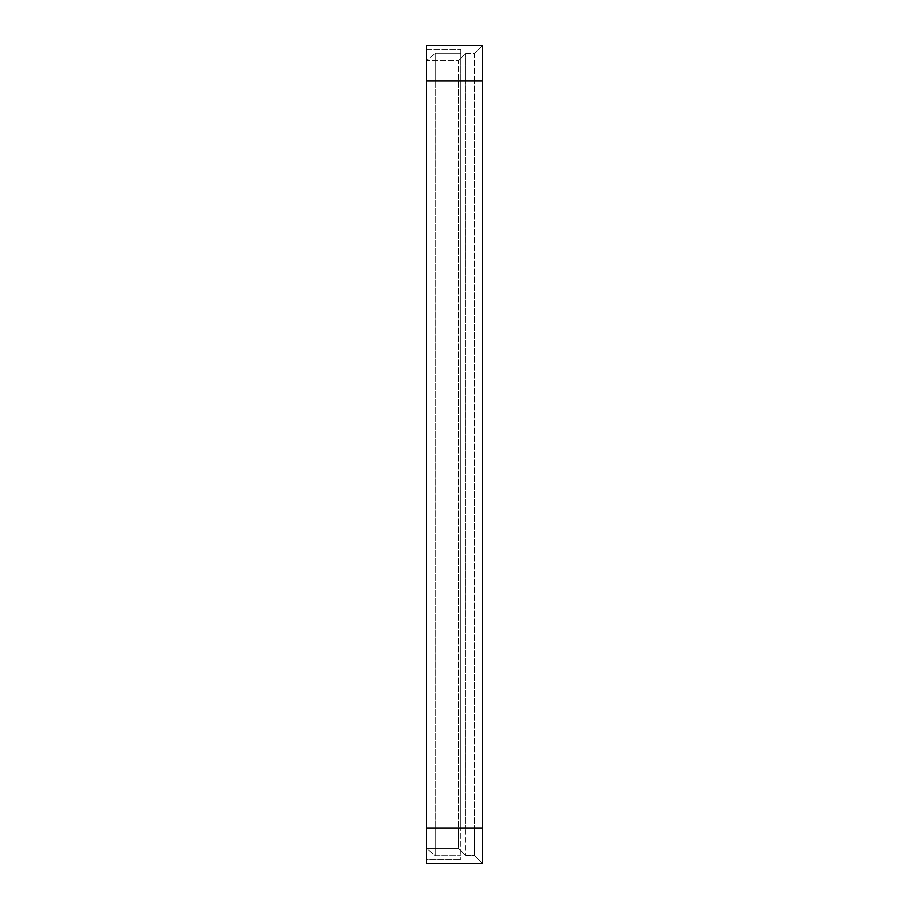 <?xml version="1.0" encoding="UTF-8"?>
<svg xmlns="http://www.w3.org/2000/svg" width="909" height="909" viewBox="0 0 909 909"><rect width="100%" height="100%" fill="white"/><g stroke="black" fill="none" stroke-linecap="round" stroke-linejoin="round"><path stroke-width="0.68" stroke-dasharray="4.54 3.41" d="M426.457 828.031L460.749 828.031L460.749 859.63L460.749 828.031L460.749 855.71L460.749 828.031L426.457 828.031L482.543 828.031L426.457 828.031L426.457 859.63L460.749 859.63L426.457 859.63L426.457 828.031L426.457 848.358L435.206 855.71L460.749 855.71L435.206 855.71L435.206 828.031L435.206 855.71L426.457 848.358L426.457 828.031L465.647 828.031L465.647 80.969L465.647 828.031L474.464 828.031L474.464 80.969L474.464 828.031L482.543 828.031L482.543 863.55L474.464 855.471L465.647 855.471L465.647 828.031L465.647 855.471L458.545 848.358L426.457 848.358L458.545 848.358L458.545 828.031L458.545 848.358L465.647 855.471L474.464 855.471L474.464 828.031L474.464 855.471L482.543 863.55L426.457 863.55L426.457 80.969L460.749 80.969L460.749 828.031L460.749 49.37L460.749 80.969L426.457 80.969L435.206 80.969L435.206 53.29L460.749 53.29L435.206 53.29L435.206 828.031L435.206 80.969L460.749 80.969L426.457 80.969L426.457 45.45L482.543 45.45L482.543 80.969L426.457 80.969L426.457 60.642L426.457 828.031L426.457 49.37L460.749 49.37L426.457 49.37L426.457 80.969L458.545 80.969L458.545 60.642L426.457 60.642L435.206 53.29L426.457 60.642L458.545 60.642L458.545 828.031L458.545 80.969L426.457 80.969M482.543 828.031L482.543 80.969L474.464 80.969L474.464 53.529L465.647 53.529L465.647 80.969L465.647 53.529L458.545 60.642L465.647 53.529L474.464 53.529L474.464 80.969L458.545 80.969L482.543 80.969M482.543 45.45L474.464 53.529L482.543 45.45M435.206 828.031L460.749 828.031L435.206 828.031"/><path stroke-width="1.36" d="M482.543 80.969L482.543 863.55L426.457 863.55L426.457 45.45L482.543 45.45L482.543 80.969L426.457 80.969M482.543 828.031L426.457 828.031"/></g></svg>
